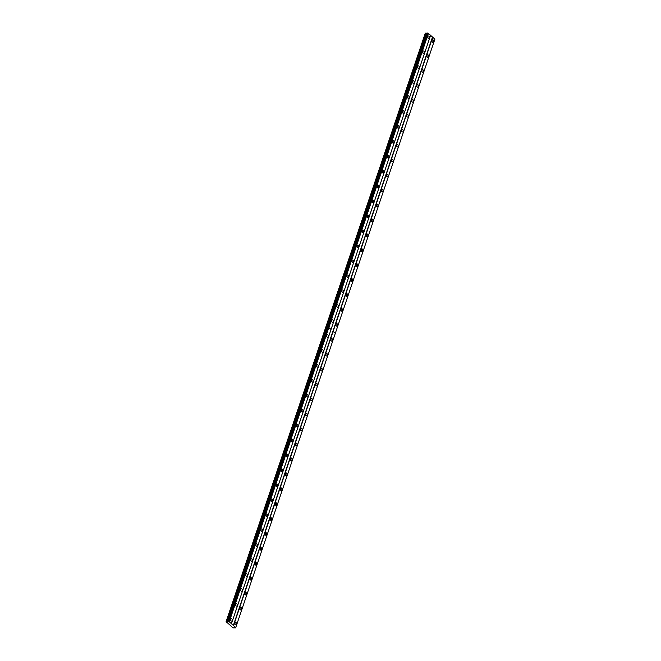 <?xml version="1.0" encoding="UTF-8"?>
<svg xmlns="http://www.w3.org/2000/svg" width="661" height="661" viewBox="0 0 661 661"><rect width="100%" height="100%" fill="white"/><g stroke="black" fill="none" stroke-linecap="round" stroke-linejoin="round"><path stroke-width="0.99" d="M424.213 52.888A1.289 0.81 87.8 0 0 424.18 51.583A1.289 0.81 87.8 0 0 423.445 50.955A1.289 0.81 87.8 0 0 422.776 51.599A1.289 0.81 87.8 0 0 422.817 52.905A1.289 0.81 87.8 0 0 423.544 53.541A1.289 0.81 87.8 0 0 424.213 52.888M422.809 52.897A1.289 0.81 87.8 0 0 422.759 51.649M419.157 67.827A1.289 0.81 87.8 0 0 419.124 66.521A1.289 0.81 87.8 0 0 418.396 65.885A1.289 0.81 87.8 0 0 417.727 66.538A1.289 0.81 87.8 0 0 417.76 67.843A1.289 0.81 87.8 0 0 418.487 68.471A1.289 0.81 87.8 0 0 419.157 67.827M417.752 67.827A1.289 0.81 87.8 0 0 417.711 66.587M414.108 82.757A1.289 0.81 87.8 0 0 414.067 81.452A1.289 0.81 87.8 0 0 413.34 80.824A1.289 0.81 87.8 0 0 412.671 81.468A1.289 0.81 87.8 0 0 412.704 82.774A1.289 0.81 87.8 0 0 413.439 83.41A1.289 0.81 87.8 0 0 414.108 82.757M412.704 82.765A1.289 0.81 87.8 0 0 412.654 81.518M409.052 97.696A1.289 0.81 87.8 0 0 409.01 96.39A1.289 0.81 87.8 0 0 408.283 95.762A1.289 0.81 87.8 0 0 407.614 96.407A1.289 0.81 87.8 0 0 407.647 97.712A1.289 0.81 87.8 0 0 408.382 98.34A1.289 0.81 87.8 0 0 409.052 97.696M407.647 97.696A1.289 0.81 87.8 0 0 407.597 96.456M403.995 112.634A1.289 0.81 87.8 0 0 403.962 111.329A1.289 0.81 87.8 0 0 403.227 110.693A1.289 0.81 87.8 0 0 402.557 111.337A1.289 0.81 87.8 0 0 402.59 112.643A1.289 0.81 87.8 0 0 403.326 113.279A1.289 0.81 87.8 0 0 403.995 112.634M402.59 112.634A1.289 0.81 87.8 0 0 402.541 111.395M398.938 127.565A1.289 0.81 87.8 0 0 398.905 126.259A1.289 0.81 87.8 0 0 398.17 125.631A1.289 0.81 87.8 0 0 397.501 126.276A1.289 0.81 87.8 0 0 397.542 127.581A1.289 0.81 87.8 0 0 398.269 128.217A1.289 0.81 87.8 0 0 398.938 127.565M397.534 127.573A1.289 0.81 87.8 0 0 397.484 126.325M393.882 142.503A1.289 0.81 87.8 0 0 393.849 141.198A1.289 0.81 87.8 0 0 393.113 140.562A1.289 0.81 87.8 0 0 392.444 141.214A1.289 0.81 87.8 0 0 392.485 142.52A1.289 0.81 87.8 0 0 393.212 143.148A1.289 0.81 87.8 0 0 393.882 142.503M392.477 142.503A1.289 0.81 87.8 0 0 392.427 141.264M388.825 157.434A1.289 0.81 87.8 0 0 388.792 156.128A1.289 0.81 87.8 0 0 388.065 155.5A1.289 0.81 87.8 0 0 387.396 156.145A1.289 0.81 87.8 0 0 387.429 157.45A1.289 0.81 87.8 0 0 388.156 158.086A1.289 0.81 87.8 0 0 388.825 157.434M387.42 157.442A1.289 0.81 87.8 0 0 387.379 156.194M383.777 172.372A1.289 0.81 87.8 0 0 383.735 171.067A1.289 0.81 87.8 0 0 383.008 170.439A1.289 0.81 87.8 0 0 382.339 171.083A1.289 0.81 87.8 0 0 382.372 172.389A1.289 0.81 87.8 0 0 383.107 173.017A1.289 0.81 87.8 0 0 383.777 172.372M382.372 172.372A1.289 0.81 87.8 0 0 382.322 171.133M378.72 187.311A1.289 0.81 87.8 0 0 378.679 186.005A1.289 0.81 87.8 0 0 377.952 185.369A1.289 0.81 87.8 0 0 377.282 186.014A1.289 0.81 87.8 0 0 377.315 187.319A1.289 0.81 87.8 0 0 378.051 187.955A1.289 0.81 87.8 0 0 378.72 187.311M377.315 187.311A1.289 0.81 87.8 0 0 377.266 186.071M373.663 202.241A1.289 0.81 87.8 0 0 373.63 200.936A1.289 0.81 87.8 0 0 372.895 200.308A1.289 0.81 87.8 0 0 372.226 200.952A1.289 0.81 87.8 0 0 372.259 202.258A1.289 0.81 87.8 0 0 372.994 202.886A1.289 0.81 87.8 0 0 373.663 202.241M372.259 202.249A1.289 0.81 87.8 0 0 372.209 201.002M368.607 217.18A1.289 0.81 87.8 0 0 368.574 215.874A1.289 0.81 87.8 0 0 367.838 215.238A1.289 0.81 87.8 0 0 367.169 215.891A1.289 0.81 87.8 0 0 367.21 217.196A1.289 0.81 87.8 0 0 367.937 217.824A1.289 0.81 87.8 0 0 368.607 217.18M367.202 217.18A1.289 0.81 87.8 0 0 367.152 215.94M363.55 232.11A1.289 0.81 87.8 0 0 363.517 230.805A1.289 0.81 87.8 0 0 362.782 230.177A1.289 0.81 87.8 0 0 362.112 230.821A1.289 0.81 87.8 0 0 362.154 232.127A1.289 0.81 87.8 0 0 362.881 232.763A1.289 0.81 87.8 0 0 363.55 232.11M362.145 232.118A1.289 0.81 87.8 0 0 362.096 230.871M358.493 247.049A1.289 0.81 87.8 0 0 358.46 245.743A1.289 0.81 87.8 0 0 357.733 245.107A1.289 0.81 87.8 0 0 357.064 245.76A1.289 0.81 87.8 0 0 357.097 247.065A1.289 0.81 87.8 0 0 357.824 247.693A1.289 0.81 87.8 0 0 358.493 247.049M357.089 247.049A1.289 0.81 87.8 0 0 357.047 245.809M353.445 261.979A1.289 0.81 87.8 0 0 353.404 260.682A1.289 0.81 87.8 0 0 352.677 260.046A1.289 0.81 87.8 0 0 352.007 260.69A1.289 0.81 87.8 0 0 352.04 261.996A1.289 0.81 87.8 0 0 352.776 262.632A1.289 0.81 87.8 0 0 353.445 261.979M352.032 261.987A1.289 0.81 87.8 0 0 351.991 260.74M348.388 276.918A1.289 0.81 87.8 0 0 348.347 275.612A1.289 0.81 87.8 0 0 347.62 274.984A1.289 0.81 87.8 0 0 346.951 275.629A1.289 0.81 87.8 0 0 346.984 276.934A1.289 0.81 87.8 0 0 347.719 277.562A1.289 0.81 87.8 0 0 348.388 276.918M346.984 276.926A1.289 0.81 87.8 0 0 346.934 275.678M343.332 291.856A1.289 0.81 87.8 0 0 343.299 290.551A1.289 0.81 87.8 0 0 342.563 289.915A1.289 0.81 87.8 0 0 341.894 290.567A1.289 0.81 87.8 0 0 341.927 291.873A1.289 0.81 87.8 0 0 342.662 292.501A1.289 0.81 87.8 0 0 343.332 291.856M341.927 291.856A1.289 0.81 87.8 0 0 341.877 290.617M338.275 306.787A1.289 0.81 87.8 0 0 338.242 305.481A1.289 0.81 87.8 0 0 337.507 304.853A1.289 0.81 87.8 0 0 336.837 305.498A1.289 0.81 87.8 0 0 336.879 306.803A1.289 0.81 87.8 0 0 337.606 307.439A1.289 0.81 87.8 0 0 338.275 306.787M336.87 306.795A1.289 0.81 87.8 0 0 336.821 305.547M333.218 321.725A1.289 0.81 87.8 0 0 333.185 320.42A1.289 0.81 87.8 0 0 332.45 319.784A1.289 0.81 87.8 0 0 331.781 320.436A1.289 0.81 87.8 0 0 331.822 321.742A1.289 0.81 87.8 0 0 332.549 322.37A1.289 0.81 87.8 0 0 333.218 321.725M331.814 321.725A1.289 0.81 87.8 0 0 331.764 320.486M429.27 37.958A1.289 0.81 87.8 0 0 429.237 36.652A1.289 0.81 87.8 0 0 428.502 36.016A1.289 0.81 87.8 0 0 427.832 36.669A1.289 0.81 87.8 0 0 427.874 37.974A1.289 0.81 87.8 0 0 428.601 38.602A1.289 0.81 87.8 0 0 429.27 37.958M427.865 37.958A1.289 0.81 87.8 0 0 427.816 36.719M428.427 56.672A1.289 0.81 87.8 0 0 428.394 55.367A1.289 0.81 87.8 0 0 427.667 54.739A1.289 0.81 87.8 0 0 426.998 55.384A1.289 0.81 87.8 0 0 427.031 56.689A1.289 0.81 87.8 0 0 427.758 57.317A1.289 0.81 87.8 0 0 428.427 56.672M427.023 56.681A1.289 0.81 87.8 0 0 426.981 55.433M423.379 71.611A1.289 0.81 87.8 0 0 423.337 70.306A1.289 0.81 87.8 0 0 422.61 69.669A1.289 0.81 87.8 0 0 421.941 70.322A1.289 0.81 87.8 0 0 421.974 71.628A1.289 0.81 87.8 0 0 422.71 72.256A1.289 0.81 87.8 0 0 423.379 71.611M421.974 71.611A1.289 0.81 87.8 0 0 421.925 70.372M418.322 86.541A1.289 0.81 87.8 0 0 418.281 85.236A1.289 0.81 87.8 0 0 417.554 84.608A1.289 0.81 87.8 0 0 416.884 85.252A1.289 0.81 87.8 0 0 416.917 86.558A1.289 0.81 87.8 0 0 417.653 87.194A1.289 0.81 87.8 0 0 418.322 86.541M416.917 86.55A1.289 0.81 87.8 0 0 416.868 85.302M413.265 101.48A1.289 0.81 87.8 0 0 413.232 100.175A1.289 0.81 87.8 0 0 412.497 99.538A1.289 0.81 87.8 0 0 411.828 100.191A1.289 0.81 87.8 0 0 411.861 101.497A1.289 0.81 87.8 0 0 412.596 102.124A1.289 0.81 87.8 0 0 413.265 101.48M411.861 101.48A1.289 0.81 87.8 0 0 411.811 100.241M408.209 116.41A1.289 0.81 87.8 0 0 408.176 115.105A1.289 0.81 87.8 0 0 407.44 114.477A1.289 0.81 87.8 0 0 406.771 115.121A1.289 0.81 87.8 0 0 406.812 116.427A1.289 0.81 87.8 0 0 407.54 117.063A1.289 0.81 87.8 0 0 408.209 116.41M406.804 116.419A1.289 0.81 87.8 0 0 406.755 115.171M403.152 131.349A1.289 0.81 87.8 0 0 403.119 130.043A1.289 0.81 87.8 0 0 402.384 129.416A1.289 0.81 87.8 0 0 401.714 130.06A1.289 0.81 87.8 0 0 401.756 131.365A1.289 0.81 87.8 0 0 402.483 131.993A1.289 0.81 87.8 0 0 403.152 131.349M401.748 131.357A1.289 0.81 87.8 0 0 401.698 130.11M398.096 146.288A1.289 0.81 87.8 0 0 398.062 144.982A1.289 0.81 87.8 0 0 397.335 144.346A1.289 0.81 87.8 0 0 396.666 144.999A1.289 0.81 87.8 0 0 396.699 146.296A1.289 0.81 87.8 0 0 397.426 146.932A1.289 0.81 87.8 0 0 398.096 146.288M396.691 146.288A1.289 0.81 87.8 0 0 396.65 145.048M393.047 161.218A1.289 0.81 87.8 0 0 393.006 159.912A1.289 0.81 87.8 0 0 392.279 159.284A1.289 0.81 87.8 0 0 391.609 159.929A1.289 0.81 87.8 0 0 391.643 161.234A1.289 0.81 87.8 0 0 392.378 161.871A1.289 0.81 87.8 0 0 393.047 161.218M391.643 161.226A1.289 0.81 87.8 0 0 391.593 159.979M387.99 176.156A1.289 0.81 87.8 0 0 387.949 174.851A1.289 0.81 87.8 0 0 387.222 174.215A1.289 0.81 87.8 0 0 386.553 174.868A1.289 0.81 87.8 0 0 386.586 176.173A1.289 0.81 87.8 0 0 387.321 176.801A1.289 0.81 87.8 0 0 387.99 176.156M386.586 176.156A1.289 0.81 87.8 0 0 386.536 174.917M382.934 191.087A1.289 0.81 87.8 0 0 382.901 189.781A1.289 0.81 87.8 0 0 382.165 189.153A1.289 0.81 87.8 0 0 381.496 189.798A1.289 0.81 87.8 0 0 381.529 191.103A1.289 0.81 87.8 0 0 382.265 191.74A1.289 0.81 87.8 0 0 382.934 191.087M381.529 191.095A1.289 0.81 87.8 0 0 381.48 189.847M377.877 206.025A1.289 0.81 87.8 0 0 377.844 204.72A1.289 0.81 87.8 0 0 377.109 204.092A1.289 0.81 87.8 0 0 376.44 204.736A1.289 0.81 87.8 0 0 376.481 206.042A1.289 0.81 87.8 0 0 377.208 206.67A1.289 0.81 87.8 0 0 377.877 206.025M376.473 206.025A1.289 0.81 87.8 0 0 376.423 204.786M372.821 220.964A1.289 0.81 87.8 0 0 372.787 219.659A1.289 0.81 87.8 0 0 372.052 219.022A1.289 0.81 87.8 0 0 371.383 219.667A1.289 0.81 87.8 0 0 371.424 220.972A1.289 0.81 87.8 0 0 372.151 221.609A1.289 0.81 87.8 0 0 372.821 220.964M371.416 220.964A1.289 0.81 87.8 0 0 371.366 219.725M367.764 235.894A1.289 0.81 87.8 0 0 367.731 234.589A1.289 0.81 87.8 0 0 367.004 233.961A1.289 0.81 87.8 0 0 366.334 234.605A1.289 0.81 87.8 0 0 366.368 235.911A1.289 0.81 87.8 0 0 367.095 236.539A1.289 0.81 87.8 0 0 367.764 235.894M366.359 235.903A1.289 0.81 87.8 0 0 366.318 234.655M362.715 250.833A1.289 0.81 87.8 0 0 362.674 249.528A1.289 0.81 87.8 0 0 361.947 248.891A1.289 0.81 87.8 0 0 361.278 249.544A1.289 0.81 87.8 0 0 361.311 250.85A1.289 0.81 87.8 0 0 362.046 251.477A1.289 0.81 87.8 0 0 362.715 250.833M361.311 250.833A1.289 0.81 87.8 0 0 361.261 249.594M357.659 265.763A1.289 0.81 87.8 0 0 357.618 264.458A1.289 0.81 87.8 0 0 356.89 263.83A1.289 0.81 87.8 0 0 356.221 264.474A1.289 0.81 87.8 0 0 356.254 265.78A1.289 0.81 87.8 0 0 356.99 266.416A1.289 0.81 87.8 0 0 357.659 265.763M356.254 265.772A1.289 0.81 87.8 0 0 356.205 264.524M352.602 280.702A1.289 0.81 87.8 0 0 352.569 279.396A1.289 0.81 87.8 0 0 351.834 278.76A1.289 0.81 87.8 0 0 351.165 279.413A1.289 0.81 87.8 0 0 351.198 280.718A1.289 0.81 87.8 0 0 351.933 281.346A1.289 0.81 87.8 0 0 352.602 280.702M351.198 280.702A1.289 0.81 87.8 0 0 351.148 279.463M347.546 295.632A1.289 0.81 87.8 0 0 347.512 294.335A1.289 0.81 87.8 0 0 346.777 293.699A1.289 0.81 87.8 0 0 346.108 294.343A1.289 0.81 87.8 0 0 346.149 295.649A1.289 0.81 87.8 0 0 346.876 296.285A1.289 0.81 87.8 0 0 347.546 295.632M346.141 295.641A1.289 0.81 87.8 0 0 346.091 294.393M342.489 310.571A1.289 0.81 87.8 0 0 342.456 309.265A1.289 0.81 87.8 0 0 341.72 308.637A1.289 0.81 87.8 0 0 341.051 309.282A1.289 0.81 87.8 0 0 341.093 310.587A1.289 0.81 87.8 0 0 341.82 311.215A1.289 0.81 87.8 0 0 342.489 310.571M341.084 310.579A1.289 0.81 87.8 0 0 341.035 309.331M337.432 325.509A1.289 0.81 87.8 0 0 337.399 324.204A1.289 0.81 87.8 0 0 336.672 323.568A1.289 0.81 87.8 0 0 336.003 324.221A1.289 0.81 87.8 0 0 336.036 325.526A1.289 0.81 87.8 0 0 336.763 326.154A1.289 0.81 87.8 0 0 337.432 325.509M336.028 325.509A1.289 0.81 87.8 0 0 335.986 324.27M433.484 41.734A1.289 0.81 87.8 0 0 433.451 40.437A1.289 0.81 87.8 0 0 432.715 39.8A1.289 0.81 87.8 0 0 432.046 40.445A1.289 0.81 87.8 0 0 432.087 41.75A1.289 0.81 87.8 0 0 432.815 42.387A1.289 0.81 87.8 0 0 433.484 41.734M432.079 41.742A1.289 0.81 87.8 0 0 432.03 40.495M328.162 336.656A1.289 0.81 87.8 0 0 328.129 335.35A1.289 0.81 87.8 0 0 327.402 334.722A1.289 0.81 87.8 0 0 326.732 335.367A1.289 0.81 87.8 0 0 326.765 336.672A1.289 0.81 87.8 0 0 327.492 337.308A1.289 0.81 87.8 0 0 328.162 336.656M326.757 336.664A1.289 0.81 87.8 0 0 326.716 335.416M323.113 351.594A1.289 0.81 87.8 0 0 323.072 350.289A1.289 0.81 87.8 0 0 322.345 349.661A1.289 0.81 87.8 0 0 321.676 350.305A1.289 0.81 87.8 0 0 321.709 351.611A1.289 0.81 87.8 0 0 322.444 352.239A1.289 0.81 87.8 0 0 323.113 351.594M321.7 351.594A1.289 0.81 87.8 0 0 321.659 350.355M318.057 366.533A1.289 0.81 87.8 0 0 318.015 365.227A1.289 0.81 87.8 0 0 317.288 364.591A1.289 0.81 87.8 0 0 316.619 365.236A1.289 0.81 87.8 0 0 316.652 366.541A1.289 0.81 87.8 0 0 317.387 367.177A1.289 0.81 87.8 0 0 318.057 366.533M316.652 366.533A1.289 0.81 87.8 0 0 316.602 365.293M313 381.463A1.289 0.81 87.8 0 0 312.967 380.158A1.289 0.81 87.8 0 0 312.232 379.53A1.289 0.81 87.8 0 0 311.562 380.174A1.289 0.81 87.8 0 0 311.595 381.48A1.289 0.81 87.8 0 0 312.331 382.116A1.289 0.81 87.8 0 0 313 381.463M311.595 381.471A1.289 0.81 87.8 0 0 311.546 380.224M307.943 396.402A1.289 0.81 87.8 0 0 307.91 395.096A1.289 0.81 87.8 0 0 307.175 394.46A1.289 0.81 87.8 0 0 306.506 395.113A1.289 0.81 87.8 0 0 306.547 396.418A1.289 0.81 87.8 0 0 307.274 397.046A1.289 0.81 87.8 0 0 307.943 396.402M306.539 396.402A1.289 0.81 87.8 0 0 306.489 395.162M302.887 411.332A1.289 0.81 87.8 0 0 302.854 410.027A1.289 0.81 87.8 0 0 302.118 409.399A1.289 0.81 87.8 0 0 301.449 410.043A1.289 0.81 87.8 0 0 301.49 411.349A1.289 0.81 87.8 0 0 302.217 411.985A1.289 0.81 87.8 0 0 302.887 411.332M301.482 411.34A1.289 0.81 87.8 0 0 301.433 410.093M297.83 426.271A1.289 0.81 87.8 0 0 297.797 424.965A1.289 0.81 87.8 0 0 297.07 424.337A1.289 0.81 87.8 0 0 296.401 424.982A1.289 0.81 87.8 0 0 296.434 426.287A1.289 0.81 87.8 0 0 297.161 426.915A1.289 0.81 87.8 0 0 297.83 426.271M296.425 426.271A1.289 0.81 87.8 0 0 296.384 425.031M292.782 441.209A1.289 0.81 87.8 0 0 292.74 439.904A1.289 0.81 87.8 0 0 292.013 439.268A1.289 0.81 87.8 0 0 291.344 439.912A1.289 0.81 87.8 0 0 291.377 441.218A1.289 0.81 87.8 0 0 292.112 441.854A1.289 0.81 87.8 0 0 292.782 441.209M291.369 441.209A1.289 0.81 87.8 0 0 291.327 439.97M287.725 456.14A1.289 0.81 87.8 0 0 287.684 454.834A1.289 0.81 87.8 0 0 286.957 454.206A1.289 0.81 87.8 0 0 286.287 454.851A1.289 0.81 87.8 0 0 286.32 456.156A1.289 0.81 87.8 0 0 287.056 456.784A1.289 0.81 87.8 0 0 287.725 456.14M286.32 456.148A1.289 0.81 87.8 0 0 286.271 454.9M282.668 471.078A1.289 0.81 87.8 0 0 282.635 469.773A1.289 0.81 87.8 0 0 281.9 469.136A1.289 0.81 87.8 0 0 281.231 469.789A1.289 0.81 87.8 0 0 281.264 471.095A1.289 0.81 87.8 0 0 281.999 471.723A1.289 0.81 87.8 0 0 282.668 471.078M281.264 471.078A1.289 0.81 87.8 0 0 281.214 469.839M277.612 486.009A1.289 0.81 87.8 0 0 277.579 484.703A1.289 0.81 87.8 0 0 276.843 484.075A1.289 0.81 87.8 0 0 276.174 484.72A1.289 0.81 87.8 0 0 276.215 486.025A1.289 0.81 87.8 0 0 276.942 486.661A1.289 0.81 87.8 0 0 277.612 486.009M276.207 486.017A1.289 0.81 87.8 0 0 276.158 484.769M272.555 500.947A1.289 0.81 87.8 0 0 272.522 499.642A1.289 0.81 87.8 0 0 271.787 499.005A1.289 0.81 87.8 0 0 271.117 499.658A1.289 0.81 87.8 0 0 271.159 500.964A1.289 0.81 87.8 0 0 271.886 501.592A1.289 0.81 87.8 0 0 272.555 500.947M271.15 500.947A1.289 0.81 87.8 0 0 271.101 499.708M267.498 515.877A1.289 0.81 87.8 0 0 267.465 514.58A1.289 0.81 87.8 0 0 266.73 513.944A1.289 0.81 87.8 0 0 266.069 514.588A1.289 0.81 87.8 0 0 266.102 515.894A1.289 0.81 87.8 0 0 266.829 516.53A1.289 0.81 87.8 0 0 267.498 515.877M266.094 515.886A1.289 0.81 87.8 0 0 266.053 514.638M262.45 530.816A1.289 0.81 87.8 0 0 262.409 529.511A1.289 0.81 87.8 0 0 261.682 528.883A1.289 0.81 87.8 0 0 261.012 529.527A1.289 0.81 87.8 0 0 261.045 530.833A1.289 0.81 87.8 0 0 261.781 531.461A1.289 0.81 87.8 0 0 262.45 530.816M261.037 530.824A1.289 0.81 87.8 0 0 260.996 529.577M257.393 545.755A1.289 0.81 87.8 0 0 257.352 544.449A1.289 0.81 87.8 0 0 256.625 543.813A1.289 0.81 87.8 0 0 255.956 544.466A1.289 0.81 87.8 0 0 255.989 545.771A1.289 0.81 87.8 0 0 256.724 546.399A1.289 0.81 87.8 0 0 257.393 545.755M255.989 545.755A1.289 0.81 87.8 0 0 255.939 544.515M252.337 560.685A1.289 0.81 87.8 0 0 252.304 559.38A1.289 0.81 87.8 0 0 251.568 558.752A1.289 0.81 87.8 0 0 250.899 559.396A1.289 0.81 87.8 0 0 250.932 560.702A1.289 0.81 87.8 0 0 251.667 561.338A1.289 0.81 87.8 0 0 252.337 560.685M250.932 560.693A1.289 0.81 87.8 0 0 250.883 559.446M247.28 575.624A1.289 0.81 87.8 0 0 247.247 574.318A1.289 0.81 87.8 0 0 246.512 573.682A1.289 0.81 87.8 0 0 245.842 574.335A1.289 0.81 87.8 0 0 245.884 575.64A1.289 0.81 87.8 0 0 246.611 576.268A1.289 0.81 87.8 0 0 247.28 575.624M245.875 575.624A1.289 0.81 87.8 0 0 245.826 574.384M242.223 590.554A1.289 0.81 87.8 0 0 242.19 589.248A1.289 0.81 87.8 0 0 241.455 588.62A1.289 0.81 87.8 0 0 240.786 589.265A1.289 0.81 87.8 0 0 240.827 590.57A1.289 0.81 87.8 0 0 241.554 591.207A1.289 0.81 87.8 0 0 242.223 590.554M240.819 590.562A1.289 0.81 87.8 0 0 240.769 589.315M237.167 605.493A1.289 0.81 87.8 0 0 237.134 604.187A1.289 0.81 87.8 0 0 236.398 603.559A1.289 0.81 87.8 0 0 235.729 604.204A1.289 0.81 87.8 0 0 235.77 605.509A1.289 0.81 87.8 0 0 236.498 606.137A1.289 0.81 87.8 0 0 237.167 605.493M235.762 605.493A1.289 0.81 87.8 0 0 235.721 604.253M232.118 620.431A1.289 0.81 87.8 0 0 232.077 619.126A1.289 0.81 87.8 0 0 231.35 618.489A1.289 0.81 87.8 0 0 230.681 619.134A1.289 0.81 87.8 0 0 230.714 620.439A1.289 0.81 87.8 0 0 231.449 621.076A1.289 0.81 87.8 0 0 232.118 620.431M230.706 620.431A1.289 0.81 87.8 0 0 230.664 619.192M332.384 340.44A1.289 0.81 87.8 0 0 332.343 339.134A1.289 0.81 87.8 0 0 331.615 338.506A1.289 0.81 87.8 0 0 330.946 339.151A1.289 0.81 87.8 0 0 330.979 340.456A1.289 0.81 87.8 0 0 331.715 341.093A1.289 0.81 87.8 0 0 332.384 340.44M330.979 340.448A1.289 0.81 87.8 0 0 330.93 339.2M327.327 355.378A1.289 0.81 87.8 0 0 327.286 354.073A1.289 0.81 87.8 0 0 326.559 353.437A1.289 0.81 87.8 0 0 325.89 354.089A1.289 0.81 87.8 0 0 325.923 355.395A1.289 0.81 87.8 0 0 326.658 356.023A1.289 0.81 87.8 0 0 327.327 355.378M325.923 355.378A1.289 0.81 87.8 0 0 325.873 354.139M322.271 370.309A1.289 0.81 87.8 0 0 322.238 369.003A1.289 0.81 87.8 0 0 321.502 368.375A1.289 0.81 87.8 0 0 320.833 369.02A1.289 0.81 87.8 0 0 320.866 370.325A1.289 0.81 87.8 0 0 321.601 370.961A1.289 0.81 87.8 0 0 322.271 370.309M320.866 370.317A1.289 0.81 87.8 0 0 320.816 369.069M317.214 385.247A1.289 0.81 87.8 0 0 317.181 383.942A1.289 0.81 87.8 0 0 316.445 383.314A1.289 0.81 87.8 0 0 315.776 383.958A1.289 0.81 87.8 0 0 315.818 385.264A1.289 0.81 87.8 0 0 316.545 385.892A1.289 0.81 87.8 0 0 317.214 385.247M315.809 385.256A1.289 0.81 87.8 0 0 315.76 384.008M312.157 400.186A1.289 0.81 87.8 0 0 312.124 398.88A1.289 0.81 87.8 0 0 311.389 398.244A1.289 0.81 87.8 0 0 310.72 398.897A1.289 0.81 87.8 0 0 310.761 400.194A1.289 0.81 87.8 0 0 311.488 400.83A1.289 0.81 87.8 0 0 312.157 400.186M310.753 400.186A1.289 0.81 87.8 0 0 310.703 398.947M307.101 415.116A1.289 0.81 87.8 0 0 307.068 413.811A1.289 0.81 87.8 0 0 306.34 413.183A1.289 0.81 87.8 0 0 305.671 413.827A1.289 0.81 87.8 0 0 305.704 415.133A1.289 0.81 87.8 0 0 306.431 415.769A1.289 0.81 87.8 0 0 307.101 415.116M305.696 415.125A1.289 0.81 87.8 0 0 305.655 413.877M302.052 430.055A1.289 0.81 87.8 0 0 302.011 428.749A1.289 0.81 87.8 0 0 301.284 428.113A1.289 0.81 87.8 0 0 300.615 428.766A1.289 0.81 87.8 0 0 300.648 430.071A1.289 0.81 87.8 0 0 301.383 430.699A1.289 0.81 87.8 0 0 302.052 430.055M300.639 430.055A1.289 0.81 87.8 0 0 300.598 428.815M296.996 444.985A1.289 0.81 87.8 0 0 296.954 443.68A1.289 0.81 87.8 0 0 296.227 443.052A1.289 0.81 87.8 0 0 295.558 443.696A1.289 0.81 87.8 0 0 295.591 445.002A1.289 0.81 87.8 0 0 296.326 445.638A1.289 0.81 87.8 0 0 296.996 444.985M295.591 444.993A1.289 0.81 87.8 0 0 295.541 443.746M291.939 459.924A1.289 0.81 87.8 0 0 291.906 458.618A1.289 0.81 87.8 0 0 291.171 457.99A1.289 0.81 87.8 0 0 290.501 458.635A1.289 0.81 87.8 0 0 290.534 459.94A1.289 0.81 87.8 0 0 291.27 460.568A1.289 0.81 87.8 0 0 291.939 459.924M290.534 459.924A1.289 0.81 87.8 0 0 290.485 458.684M286.882 474.862A1.289 0.81 87.8 0 0 286.849 473.557A1.289 0.81 87.8 0 0 286.114 472.921A1.289 0.81 87.8 0 0 285.445 473.565A1.289 0.81 87.8 0 0 285.486 474.871A1.289 0.81 87.8 0 0 286.213 475.507A1.289 0.81 87.8 0 0 286.882 474.862M285.478 474.862A1.289 0.81 87.8 0 0 285.428 473.623M281.826 489.793A1.289 0.81 87.8 0 0 281.793 488.487A1.289 0.81 87.8 0 0 281.057 487.859A1.289 0.81 87.8 0 0 280.388 488.504A1.289 0.81 87.8 0 0 280.429 489.809A1.289 0.81 87.8 0 0 281.156 490.437A1.289 0.81 87.8 0 0 281.826 489.793M280.421 489.801A1.289 0.81 87.8 0 0 280.371 488.553M276.769 504.731A1.289 0.81 87.8 0 0 276.736 503.426A1.289 0.81 87.8 0 0 276.009 502.79A1.289 0.81 87.8 0 0 275.34 503.442A1.289 0.81 87.8 0 0 275.373 504.748A1.289 0.81 87.8 0 0 276.1 505.376A1.289 0.81 87.8 0 0 276.769 504.731M275.364 504.731A1.289 0.81 87.8 0 0 275.323 503.492M271.721 519.662A1.289 0.81 87.8 0 0 271.679 518.356A1.289 0.81 87.8 0 0 270.952 517.728A1.289 0.81 87.8 0 0 270.283 518.373A1.289 0.81 87.8 0 0 270.316 519.678A1.289 0.81 87.8 0 0 271.051 520.314A1.289 0.81 87.8 0 0 271.721 519.662M270.308 519.67A1.289 0.81 87.8 0 0 270.266 518.422M266.664 534.6A1.289 0.81 87.8 0 0 266.623 533.295A1.289 0.81 87.8 0 0 265.896 532.659A1.289 0.81 87.8 0 0 265.226 533.311A1.289 0.81 87.8 0 0 265.259 534.617A1.289 0.81 87.8 0 0 265.995 535.245A1.289 0.81 87.8 0 0 266.664 534.6M265.259 534.6A1.289 0.81 87.8 0 0 265.21 533.361M261.607 549.531A1.289 0.81 87.8 0 0 261.574 548.233A1.289 0.81 87.8 0 0 260.839 547.597A1.289 0.81 87.8 0 0 260.17 548.242A1.289 0.81 87.8 0 0 260.203 549.547A1.289 0.81 87.8 0 0 260.938 550.183A1.289 0.81 87.8 0 0 261.607 549.531M260.203 549.539A1.289 0.81 87.8 0 0 260.153 548.291M256.551 564.469A1.289 0.81 87.8 0 0 256.518 563.164A1.289 0.81 87.8 0 0 255.782 562.536A1.289 0.81 87.8 0 0 255.113 563.18A1.289 0.81 87.8 0 0 255.154 564.486A1.289 0.81 87.8 0 0 255.881 565.114A1.289 0.81 87.8 0 0 256.551 564.469M255.146 564.477A1.289 0.81 87.8 0 0 255.096 563.23M251.494 579.408A1.289 0.81 87.8 0 0 251.461 578.102A1.289 0.81 87.8 0 0 250.726 577.466A1.289 0.81 87.8 0 0 250.056 578.119A1.289 0.81 87.8 0 0 250.098 579.424A1.289 0.81 87.8 0 0 250.825 580.052A1.289 0.81 87.8 0 0 251.494 579.408M250.089 579.408A1.289 0.81 87.8 0 0 250.04 578.168M246.437 594.338A1.289 0.81 87.8 0 0 246.404 593.033A1.289 0.81 87.8 0 0 245.677 592.405A1.289 0.81 87.8 0 0 245.008 593.049A1.289 0.81 87.8 0 0 245.041 594.355A1.289 0.81 87.8 0 0 245.768 594.991A1.289 0.81 87.8 0 0 246.437 594.338M245.033 594.346A1.289 0.81 87.8 0 0 244.991 593.099M241.389 609.277A1.289 0.81 87.8 0 0 241.348 607.971A1.289 0.81 87.8 0 0 240.621 607.335A1.289 0.81 87.8 0 0 239.951 607.988A1.289 0.81 87.8 0 0 239.984 609.293A1.289 0.81 87.8 0 0 240.72 609.921A1.289 0.81 87.8 0 0 241.389 609.277M239.976 609.277A1.289 0.81 87.8 0 0 239.935 608.037M236.332 624.207A1.289 0.81 87.8 0 0 236.291 622.902A1.289 0.81 87.8 0 0 235.564 622.274A1.289 0.81 87.8 0 0 234.895 622.918A1.289 0.81 87.8 0 0 234.928 624.224A1.289 0.81 87.8 0 0 235.663 624.86A1.289 0.81 87.8 0 0 236.332 624.207M234.928 624.215A1.289 0.81 87.8 0 0 234.878 622.968M230.598 625.719L232.994 627.867L235.399 627.867L235.729 627.562L233.548 625.603L229.26 621.761L226.095 621.679L230.631 625.62M228.285 621.555L427.485 33.058L430.617 35.273L331.037 329.459L328.856 327.501L428.435 33.314M335.325 333.309L333.086 331.368L335.309 333.359L434.905 39.115L430.584 35.364M226.095 621.679L425.271 33.232L425.932 33.116L326.352 327.311L325.733 327.335L425.312 33.141M427.403 33.298L425.932 33.116M432.492 37.082L233.316 625.529M333.144 331.351L432.724 37.156M233.986 627.512L233.845 627.925M226.748 621.563L326.352 327.311M426.717 33.496L227.541 621.943M427.312 33.48L228.136 621.927M229.26 621.761L328.839 327.567L331.021 329.525L231.441 623.72M233.548 625.603L333.127 331.417L335.309 333.375L235.729 627.562M226.128 621.588L325.708 327.393L326.327 327.369M328.856 327.501L331.037 329.459M229.136 621.712L428.311 33.265M325.733 327.335L326.377 327.36M427.386 33.306L228.21 621.753M228.64 621.538L427.824 33.091M228.516 621.497L427.692 33.05M427.485 33.058L228.309 621.505"/></g></svg>
